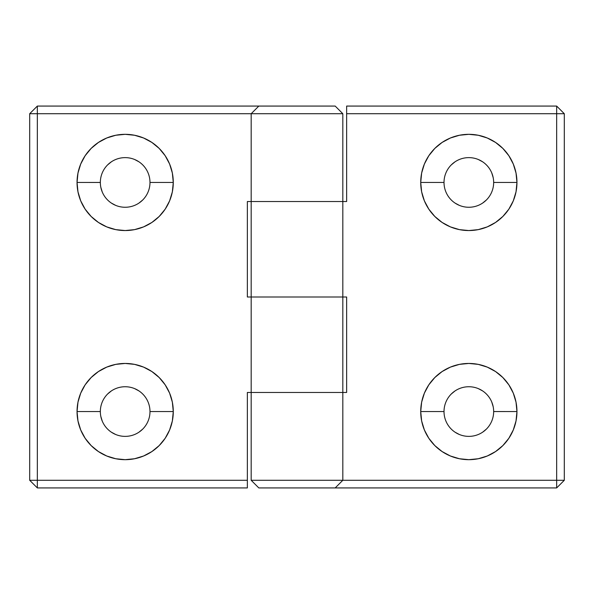 <?xml version="1.0" encoding="UTF-8"?>
<svg xmlns="http://www.w3.org/2000/svg" width="594" height="594" viewBox="0 0 594 594"><rect width="100%" height="100%" fill="white"/><g stroke="black" fill="none" stroke-linecap="round" stroke-linejoin="round"><path stroke-width="0.89" d="M77.049 182.469A48.114 48.114 0 0 0 77.97 191.803M77.977 191.855A48.114 48.114 0 0 0 80.702 200.824M80.725 200.883A48.114 48.114 0 0 0 85.15 209.162L91.142 216.461A48.114 48.114 0 0 0 115.771 229.633M85.165 209.185A48.114 48.114 0 0 0 91.134 216.454M91.142 216.461L98.433 222.446L106.749 226.893L115.778 229.633A48.114 48.114 0 0 0 134.534 229.633L143.577 226.893L151.893 222.446L159.185 216.461L165.169 209.177L169.617 200.854L172.357 191.832L173.277 182.44A48.114 48.114 0 0 1 125.163 230.554A48.114 48.114 0 0 1 77.049 182.44L100.341 182.44A24.822 24.822 0 0 0 125.163 207.261A24.822 24.822 0 0 0 149.985 182.44L173.277 182.44L172.357 173.054L169.617 164.033L165.169 155.71L159.185 148.418L151.893 142.441L143.577 137.994L134.548 135.254L125.163 134.326L115.778 135.254L106.749 137.994L98.433 142.441L91.142 148.418L85.157 155.71L80.71 164.033L77.977 173.054L77.049 182.44L77.977 191.832L80.71 200.854L85.157 209.177M134.563 229.626A48.114 48.114 0 0 0 173.277 182.44L149.985 182.44A24.822 24.822 0 0 1 125.163 207.261A24.822 24.822 0 0 1 100.341 182.44L100.341 182.425A24.822 24.822 0 0 1 125.163 157.625A24.822 24.822 0 0 1 149.985 182.44L149.985 182.469M134.563 458.746A48.114 48.114 0 0 0 173.277 411.56A48.114 48.114 0 0 1 125.163 459.674A48.114 48.114 0 0 1 77.049 411.56A48.114 48.114 0 0 0 77.97 420.916M149.985 411.531L149.985 411.583A24.822 24.822 0 0 1 125.163 436.375A24.822 24.822 0 0 1 100.341 411.56L77.049 411.56L100.341 411.56A24.822 24.822 0 0 0 125.163 436.375A24.822 24.822 0 0 0 149.985 411.56L173.277 411.56L172.357 402.168L169.617 393.146L165.169 384.823L159.185 377.539L151.893 371.554L143.577 367.107L134.548 364.367L125.163 363.446L115.778 364.367L106.749 367.107L98.433 371.554L91.142 377.539L85.157 384.823L80.71 393.146L77.977 402.168L77.049 411.56L77.977 420.946A48.114 48.114 0 0 0 80.702 429.945M77.977 420.946L80.71 429.967A48.114 48.114 0 0 0 85.15 438.275M80.71 429.967L85.157 438.29A48.114 48.114 0 0 0 115.771 458.746M85.157 438.29L91.142 445.582L98.433 451.559L106.749 456.006L115.778 458.746A48.114 48.114 0 0 0 134.534 458.746L143.577 456.006L151.893 451.559L159.185 445.582L165.169 438.29L169.617 429.967L172.357 420.946L173.277 411.56L149.985 411.56A24.822 24.822 0 0 0 125.163 386.739A24.822 24.822 0 0 0 100.341 411.56L100.341 411.538M342.604 297L251.18 297L342.82 297L251.18 297L251.18 392.463L247.356 392.463L247.356 487.926L247.356 480.294L29.7 480.294L37.34 487.926L37.34 480.294L29.7 480.294L37.34 487.926L247.356 487.926L37.34 487.926L37.34 106.074L37.34 113.706L29.7 113.706L37.34 106.074L29.7 113.706L29.7 480.294L29.7 113.706L342.82 113.706L251.18 113.706L251.18 201.537L342.82 201.537L247.356 201.537L247.356 297L251.18 297L251.18 392.463L342.82 392.463L247.356 392.463L247.356 480.294L37.34 480.294L37.34 113.706L251.18 113.706L251.18 201.537L342.604 201.537M142.716 199.992L138.951 203.081M115.667 205.376L111.375 203.081M102.242 191.959L100.824 187.288M100.341 182.462L77.049 182.44A48.114 48.114 0 0 1 125.163 134.326A48.114 48.114 0 0 1 173.277 182.44A48.114 48.114 0 0 0 165.184 155.739M107.611 164.894L111.375 161.806M134.66 159.511L138.951 161.806M149.985 182.417L149.985 182.44A24.822 24.822 0 0 0 125.163 157.625A24.822 24.822 0 0 0 100.341 182.44M142.716 429.106L138.951 432.194M115.667 434.489L111.375 432.194M102.242 421.072L100.824 416.401M107.611 394.008L111.375 390.919M134.66 388.625L138.951 390.919M115.778 229.633L125.163 230.554L134.548 229.633M115.778 458.746L125.163 459.674L134.548 458.746M37.34 106.074L258.813 106.074L37.34 106.074M258.858 106.074L335.165 106.074M251.396 297L342.82 297L342.82 201.537L346.644 201.537L346.644 106.074L346.644 113.706L564.3 113.706L556.66 106.074L556.66 113.706L564.3 113.706L556.66 106.074L346.644 106.074L556.66 106.074L556.66 480.294L342.82 480.294L335.187 487.926L556.66 487.926L556.66 480.294L564.3 480.294L342.82 480.294L342.82 392.463L346.644 392.463L346.644 297L342.82 297L342.82 201.537L346.644 201.537L346.644 113.706L556.66 113.706L556.66 487.926L564.3 480.294L564.3 113.706L564.3 480.294L556.66 487.926L258.813 487.926L251.18 480.294L342.82 480.294L251.18 480.294L251.18 392.463L342.604 392.463M247.356 297L247.356 201.537L251.18 201.537L251.18 297L247.356 297M100.341 411.56A24.822 24.822 0 0 1 125.163 386.739A24.822 24.822 0 0 1 149.985 411.56M77.049 411.56A48.114 48.114 0 0 1 125.163 363.446A48.114 48.114 0 0 1 173.277 411.56A48.114 48.114 0 0 0 165.184 384.853M165.154 384.801A48.114 48.114 0 0 0 134.563 364.374M134.534 364.367A48.114 48.114 0 0 0 115.785 364.367M115.771 364.367A48.114 48.114 0 0 0 91.149 377.524M91.134 377.546A48.114 48.114 0 0 0 85.165 384.815M85.15 384.838A48.114 48.114 0 0 0 80.725 393.117M80.702 393.176A48.114 48.114 0 0 0 77.977 402.145M77.97 402.197A48.114 48.114 0 0 0 77.049 411.531M165.154 155.687A48.114 48.114 0 0 0 134.563 135.254M134.534 135.254A48.114 48.114 0 0 0 115.785 135.254M115.771 135.254A48.114 48.114 0 0 0 85.165 155.695M85.15 155.725A48.114 48.114 0 0 0 80.725 164.003M80.702 164.055A48.114 48.114 0 0 0 77.977 173.032M77.97 173.084A48.114 48.114 0 0 0 77.049 182.417M251.396 201.537L342.82 201.537L342.82 113.706L335.187 106.074L258.813 106.074L251.18 113.706M516.951 411.531A48.114 48.114 0 0 0 516.03 402.197M516.023 402.145A48.114 48.114 0 0 0 513.298 393.176M513.275 393.117A48.114 48.114 0 0 0 508.85 384.838L502.858 377.539A48.114 48.114 0 0 0 478.229 364.367M508.835 384.815A48.114 48.114 0 0 0 502.866 377.546M502.858 377.539L495.567 371.554L487.251 367.107L478.222 364.367A48.114 48.114 0 0 0 459.466 364.367L450.423 367.107L442.107 371.554L434.815 377.539L428.831 384.823L424.383 393.146L421.643 402.168L420.723 411.56A48.114 48.114 0 0 1 468.837 363.446A48.114 48.114 0 0 1 516.951 411.56L493.659 411.56A24.822 24.822 0 0 0 468.837 386.739A24.822 24.822 0 0 0 444.015 411.56L420.723 411.56L421.643 420.946L424.383 429.967L428.831 438.29L434.815 445.582L442.107 451.559L450.423 456.006L459.452 458.746L468.837 459.674L478.222 458.746L487.251 456.006L495.567 451.559L502.858 445.582L508.843 438.29L513.29 429.967L516.023 420.946L516.951 411.56L516.023 402.168L513.29 393.146L508.843 384.823M459.437 364.374A48.114 48.114 0 0 0 420.723 411.56L444.015 411.56A24.822 24.822 0 0 1 468.837 386.739A24.822 24.822 0 0 1 493.659 411.56L493.659 411.575A24.822 24.822 0 0 1 468.837 436.375A24.822 24.822 0 0 1 444.015 411.56L444.015 411.531M459.437 135.254A48.114 48.114 0 0 0 420.723 182.44A48.114 48.114 0 0 1 468.837 134.326A48.114 48.114 0 0 1 516.951 182.44A48.114 48.114 0 0 0 516.03 173.084M444.015 182.469L444.015 182.417A24.822 24.822 0 0 1 468.837 157.625A24.822 24.822 0 0 1 493.659 182.44L516.951 182.44L493.659 182.44A24.822 24.822 0 0 0 468.837 157.625A24.822 24.822 0 0 0 444.015 182.44L420.723 182.44L421.643 191.832L424.383 200.854L428.831 209.177L434.815 216.461L442.107 222.446L450.423 226.893L459.452 229.633L468.837 230.554L478.222 229.633L487.251 226.893L495.567 222.446L502.858 216.461L508.843 209.177L513.29 200.854L516.023 191.832L516.951 182.44L516.023 173.054A48.114 48.114 0 0 0 513.298 164.055M516.023 173.054L513.29 164.033A48.114 48.114 0 0 0 508.85 155.725M513.29 164.033L508.843 155.71A48.114 48.114 0 0 0 478.229 135.254M508.843 155.71L502.858 148.418L495.567 142.441L487.251 137.994L478.222 135.254A48.114 48.114 0 0 0 459.466 135.254L450.423 137.994L442.107 142.441L434.815 148.418L428.831 155.71L424.383 164.033L421.643 173.054L420.723 182.44L444.015 182.44A24.822 24.822 0 0 0 468.837 207.261A24.822 24.822 0 0 0 493.659 182.44L493.659 182.462M451.284 394.008L455.049 390.919M478.333 388.625L482.625 390.919M491.758 402.041L493.176 406.712M493.659 411.538L516.951 411.56A48.114 48.114 0 0 1 468.837 459.674A48.114 48.114 0 0 1 420.723 411.56A48.114 48.114 0 0 0 428.816 438.261M486.389 429.106L482.625 432.194M459.34 434.489L455.049 432.194M444.015 411.583L444.015 411.56A24.822 24.822 0 0 0 468.837 436.375A24.822 24.822 0 0 0 493.659 411.56M451.284 164.894L455.049 161.806M478.333 159.511L482.625 161.806M491.758 172.928L493.176 177.599M486.389 199.992L482.625 203.081M459.34 205.376L455.049 203.081M342.82 480.294L342.82 392.463L251.396 392.463M478.222 364.367L468.837 363.446L459.452 364.367M478.222 135.254L468.837 134.326L459.452 135.254M335.142 487.926L258.836 487.926M346.644 297L346.644 392.463L342.82 392.463L342.82 297L346.644 297M493.659 182.44A24.822 24.822 0 0 1 468.837 207.261A24.822 24.822 0 0 1 444.015 182.44M516.951 182.44A48.114 48.114 0 0 1 468.837 230.554A48.114 48.114 0 0 1 420.723 182.44A48.114 48.114 0 0 0 428.816 209.147M428.846 209.199A48.114 48.114 0 0 0 459.437 229.626M459.466 229.633A48.114 48.114 0 0 0 478.215 229.633M478.229 229.633A48.114 48.114 0 0 0 502.851 216.476M502.866 216.454A48.114 48.114 0 0 0 508.835 209.185M508.85 209.162A48.114 48.114 0 0 0 513.275 200.883M513.298 200.824A48.114 48.114 0 0 0 516.023 191.855M516.03 191.803A48.114 48.114 0 0 0 516.951 182.469M428.846 438.313A48.114 48.114 0 0 0 459.437 458.746M459.466 458.746A48.114 48.114 0 0 0 478.215 458.746M478.229 458.746A48.114 48.114 0 0 0 508.835 438.305M508.85 438.275A48.114 48.114 0 0 0 513.275 429.997M513.298 429.945A48.114 48.114 0 0 0 516.023 420.968M516.03 420.916A48.114 48.114 0 0 0 516.951 411.583"/></g></svg>
